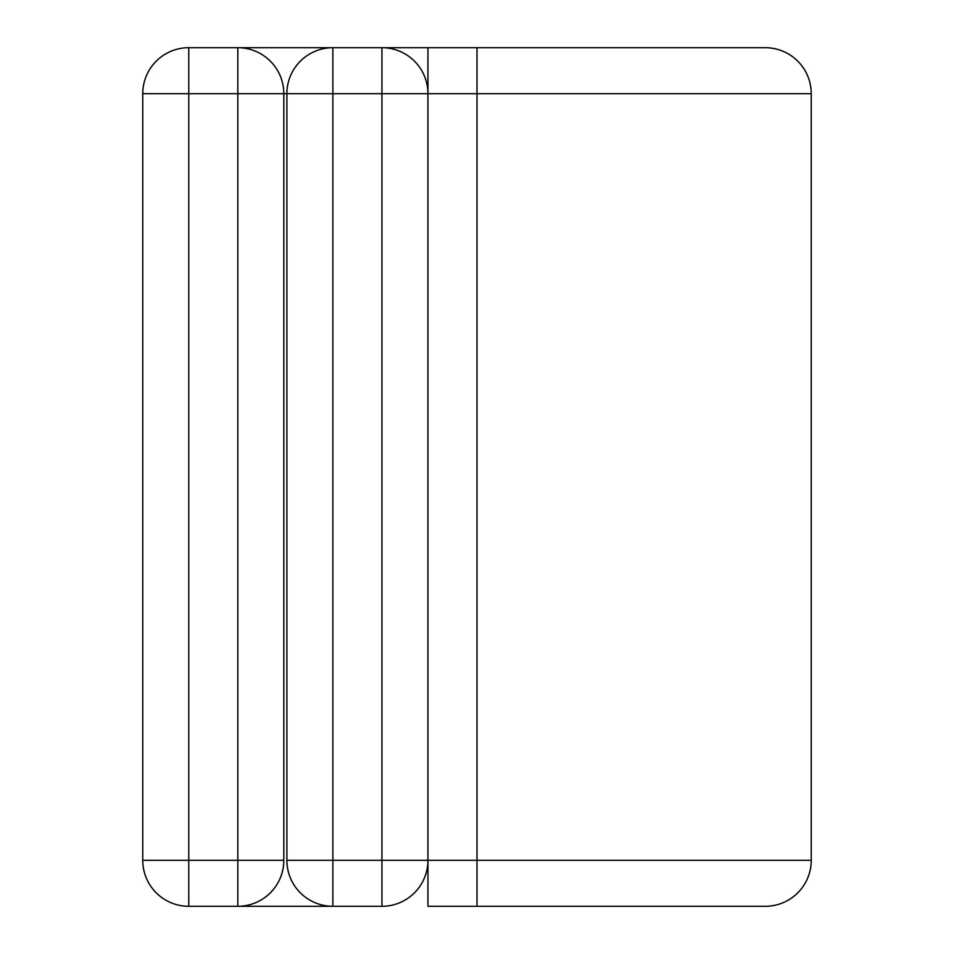 <?xml version="1.0" encoding="UTF-8"?>
<svg xmlns="http://www.w3.org/2000/svg" width="954" height="954" viewBox="0 0 954 954"><rect width="100%" height="100%" fill="white"/><g stroke="black" fill="none" stroke-linecap="round" stroke-linejoin="round"><path stroke-width="1.43" d="M237.82 906.3L237.82 93.695L188.761 93.695L188.761 47.7A45.995 45.995 0 0 0 142.754 93.695L188.761 93.695L188.761 906.3A45.995 45.995 0 0 1 142.754 860.305L283.815 860.305A45.995 45.995 0 0 1 237.82 906.3L188.761 906.3A45.995 45.995 0 0 1 142.754 860.305L142.754 93.695A45.995 45.995 0 0 1 188.761 47.7L237.82 47.7A45.995 45.995 0 0 1 283.815 93.695L283.815 860.305A45.995 45.995 0 0 1 237.82 906.3L332.874 906.3A45.995 45.995 0 0 1 286.88 860.305L286.88 93.695A45.995 45.995 0 0 1 332.874 47.7L381.946 47.7A45.995 45.995 0 0 1 427.941 93.695L427.941 860.305A45.995 45.995 0 0 1 381.946 906.3L332.874 906.3A45.995 45.995 0 0 1 286.88 860.305L381.946 860.305L381.946 93.695L332.874 93.695L332.874 906.3M237.82 47.7L332.874 47.7A45.995 45.995 0 0 0 286.88 93.695L283.815 93.695A45.995 45.995 0 0 0 237.82 47.7L237.82 93.695L283.815 93.695M811.246 93.695L477 93.695L477 47.7L765.239 47.7A45.995 45.995 0 0 1 811.246 93.695L811.246 860.305A45.995 45.995 0 0 1 765.239 906.3L427.941 906.3L427.941 860.305A45.995 45.995 0 0 1 381.946 906.3L381.946 860.305L477 860.305L477 93.695L427.941 93.695L427.941 47.7L381.946 47.7A45.995 45.995 0 0 1 427.941 93.695L381.946 93.695L381.946 47.7M477 47.7L427.941 47.7M477 906.3L477 860.305L811.246 860.305M286.88 93.695L332.874 93.695L332.874 47.7"/></g></svg>
